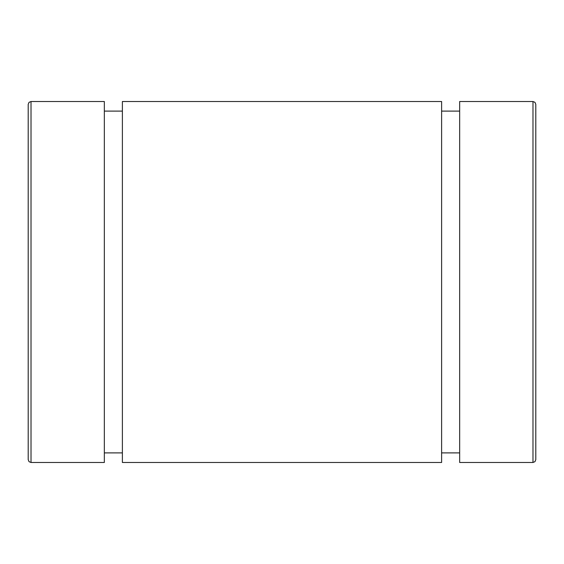 <?xml version="1.0" encoding="UTF-8"?>
<svg xmlns="http://www.w3.org/2000/svg" width="564" height="564" viewBox="0 0 564 564"><rect width="100%" height="100%" fill="white"/><g stroke="black" fill="none" stroke-linecap="round" stroke-linejoin="round"><path stroke-width="0.85" d="M28.2 104.34L28.2 459.66L29.039 461.669L31.02 462.48L31.02 101.52L29.039 102.331L28.2 104.34M535.8 459.66L535.8 104.34L534.961 102.331L532.98 101.52L532.98 462.48L534.961 461.669L535.8 459.66M532.98 101.52L459.66 101.52L459.66 462.48L532.98 462.48M441.612 101.52L441.612 462.48L122.388 462.48L122.388 101.52L441.612 101.52M535.8 169.2L535.8 394.8M31.02 101.52L104.34 101.52L104.34 462.48L31.02 462.48M441.612 452.892L459.66 452.892M441.612 111.108L459.66 111.108M104.34 452.892L122.388 452.892M104.34 111.108L122.388 111.108"/></g></svg>
